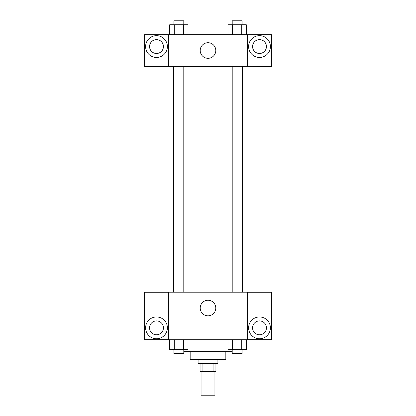 <?xml version="1.0" encoding="UTF-8"?>
<svg xmlns="http://www.w3.org/2000/svg" width="416" height="416" viewBox="0 0 416 416"><rect width="100%" height="100%" fill="white"/><g stroke="black" fill="none" stroke-linecap="round" stroke-linejoin="round"><path stroke-width="0.62" d="M201.068 371.431L201.068 395.2L214.932 395.2L214.932 371.431M213.08 363.506L213.08 371.431L200.075 371.431L200.075 363.506M213.08 371.431L215.925 371.431L215.925 363.506M217.906 359.544L217.906 363.506L198.094 363.506L198.094 359.544M202.92 363.506L202.92 371.431M225.831 351.619L225.831 359.544L190.169 359.544L190.169 351.619M232.206 351.619L183.794 351.619M247.619 339.732L168.381 339.732L168.381 292.188L247.619 292.188L247.619 339.732M156.494 338.744A10.894 10.894 0 0 1 147.061 322.4A10.894 10.894 0 0 1 165.932 322.4A10.894 10.894 0 0 1 156.494 338.744M168.381 339.669L144.612 339.669L144.612 292.256L168.381 292.256M149.562 327.85A6.932 6.932 0 0 1 156.494 320.913A6.932 6.932 0 0 1 163.431 327.85A6.932 6.932 0 0 1 156.494 334.781A6.932 6.932 0 0 1 149.562 327.85M208 315.827A7.79 7.79 0 0 1 201.256 304.143A7.79 7.79 0 0 1 214.744 304.143A7.79 7.79 0 0 1 208 315.827M259.506 338.744A10.894 10.894 0 0 1 250.068 322.4A10.894 10.894 0 0 1 268.939 322.4A10.894 10.894 0 0 1 259.506 338.744M247.619 339.669L271.388 339.669L271.388 292.256L247.619 292.256M252.569 327.85A6.932 6.932 0 0 1 259.506 320.913A6.932 6.932 0 0 1 266.438 327.85A6.932 6.932 0 0 1 259.506 334.781A6.932 6.932 0 0 1 252.569 327.85M242.705 66.362L242.705 292.188M232.206 292.188L232.206 66.362M183.794 66.362L183.794 292.188M247.619 66.362L271.388 66.425L271.388 34.668L247.619 34.668L247.619 66.362L168.381 66.425L144.612 66.425L144.612 34.668L168.381 34.668L168.381 66.362M163.431 46.55A6.932 6.932 0 0 1 156.494 53.487A6.932 6.932 0 0 1 149.562 46.55A6.932 6.932 0 0 1 156.494 39.619A6.932 6.932 0 0 1 163.431 46.55M156.494 57.45A10.894 10.894 0 0 1 147.061 41.106A10.894 10.894 0 0 1 165.932 41.106A10.894 10.894 0 0 1 156.494 57.45M266.438 46.55A6.932 6.932 0 0 1 256.038 52.556A6.932 6.932 0 0 1 256.038 40.55A6.932 6.932 0 0 1 266.438 46.55M259.506 57.45A10.894 10.894 0 0 1 250.068 41.106A10.894 10.894 0 0 1 268.939 41.106A10.894 10.894 0 0 1 259.506 57.45M247.619 34.668L168.381 34.668M200.21 50.513A7.79 7.79 0 0 1 211.895 43.768A7.79 7.79 0 0 1 211.895 57.262A7.79 7.79 0 0 1 200.21 50.513M246.308 34.668L246.308 24.762L228.01 24.762L228.01 34.668M241.732 24.762L241.732 34.668M232.586 24.762L232.586 34.668M232.206 24.762L232.206 20.8L242.112 20.8L242.112 24.762M187.99 34.668L187.99 24.762L169.692 24.762L169.692 34.668M183.414 24.762L183.414 34.668M174.268 24.762L174.268 34.668M173.888 24.762L173.888 20.8L183.794 20.8L183.794 24.762M246.308 339.732L246.308 349.638L228.01 349.638L228.01 339.732M241.732 339.732L241.732 349.638M232.586 339.732L232.586 349.638M242.112 349.638L242.112 353.6L232.206 353.6L232.206 349.638M187.99 339.732L187.99 349.638L169.692 349.638L169.692 339.732M183.414 339.732L183.414 349.638M174.268 339.732L174.268 349.638M183.794 349.638L183.794 353.6L173.888 353.6L173.888 349.638M173.295 66.362L173.295 292.188M242.112 292.188L242.112 66.362M173.888 66.362L173.888 292.188"/></g></svg>

